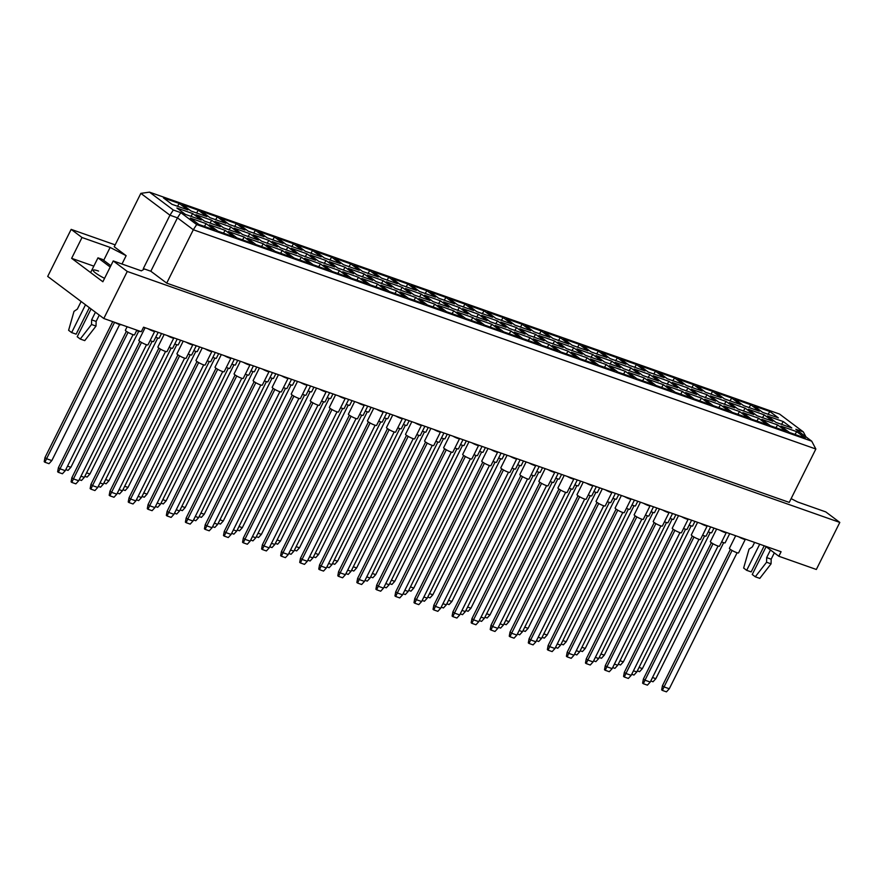 <?xml version="1.0" encoding="UTF-8"?>
<svg xmlns="http://www.w3.org/2000/svg" width="884" height="884" viewBox="0 0 884 884"><rect width="100%" height="100%" fill="white"/><g stroke="black" fill="none" stroke-linecap="round" stroke-linejoin="round"><path stroke-width="1.33" d="M115.163 244.868L71.162 229.376L47.703 276.427L103.804 318.505L141.307 331.721L143.562 327.191L781.091 551.738L778.837 556.257L816.341 569.473L839.8 522.422L825.778 511.902L797.655 501.99L791.125 498.62M93.826 266.139L71.637 258.327L82.013 237.509L71.162 229.376M103.804 318.505L127.263 271.454L839.8 522.422M71.637 258.327L102.864 281.753L113.24 260.935L127.263 271.454M113.24 260.935L141.363 270.847L144.125 269.178L143.33 268.581L169.949 215.199L140.843 193.364L114.224 246.758L126.136 255.686L110.135 247.421L82.013 237.509M765.478 546.235L778.837 556.257M143.33 268.581L150.833 271.233L166.7 283.134L789.246 502.399L815.855 449.017L193.32 229.752L177.452 217.84L169.949 215.199L173.308 210.016L180.811 212.657L196.679 224.558L811.722 441.182L795.843 429.27L803.346 431.911L779.533 414.055L149.495 192.148L173.308 210.016M166.7 283.134L193.32 229.752L196.679 224.558M121.981 264.018L126.136 255.686M150.833 271.233L177.452 217.84L180.811 212.657M103.693 260.338L110.135 247.421M98.588 271.079A14.321 2.166 26.5 0 0 93.185 270.25A14.321 2.166 26.5 0 0 104.555 278.338M789.434 432.486L780.915 426.088L796.738 431.668L805.258 438.055L789.434 432.486M163.452 197.917L179.275 203.486L187.795 209.884L171.971 204.303L163.452 197.917M176.888 208.005L192.712 213.574L201.232 219.961L185.408 214.392L176.888 208.005M190.336 218.083L206.16 223.652L214.679 230.05L198.856 224.47L190.336 218.083M182.502 204.624L198.325 210.204L206.845 216.591L191.021 211.022L182.502 204.624M195.939 214.713L211.773 220.282L220.293 226.68L204.458 221.099L195.939 214.713M209.386 224.79L225.21 230.37L233.73 236.757L217.906 231.188L209.386 224.79M201.552 211.331L217.376 216.912L225.895 223.298L210.072 217.729L201.552 211.331M214.989 221.42L230.823 226.989L239.343 233.387L223.508 227.807L214.989 221.42M228.437 231.498L244.26 237.078L252.78 243.465L236.956 237.895L228.437 231.498M220.602 218.05L236.426 223.619L244.945 230.017L229.122 224.437L220.602 218.05M234.039 228.127L249.874 233.708L258.393 240.094L242.57 234.525L234.039 228.127M247.487 238.216L263.31 243.785L271.83 250.183L256.006 244.603L247.487 238.216M239.652 224.757L255.476 230.326L263.996 236.724L248.172 231.144L239.652 224.757M253.1 234.835L268.924 240.415L277.443 246.802L261.62 241.233L253.1 234.835M266.537 244.923L282.361 250.492L290.88 256.89L275.057 251.31L266.537 244.923M258.703 231.464L274.526 237.045L283.046 243.431L267.222 237.862L258.703 231.464M272.15 241.553L287.974 247.122L296.494 253.52L280.67 247.94L272.15 241.553M285.587 251.631L301.411 257.211L309.93 263.598L294.107 258.029L285.587 251.631M277.753 238.172L293.576 243.752L302.107 250.139L286.272 244.57L277.753 238.172M291.201 248.26L307.024 253.83L315.544 260.228L299.72 254.647L291.201 248.26M304.637 258.338L320.461 263.918L328.981 270.305L313.157 264.736L304.637 258.338M296.803 244.89L312.638 250.459L321.157 256.846L305.323 251.277L296.803 244.89M310.251 254.968L326.074 260.548L334.594 266.935L318.77 261.366L310.251 254.968M323.688 265.056L339.511 270.626L348.031 277.012L332.207 271.443L323.688 265.056M315.853 251.597L331.688 257.167L340.207 263.565L324.373 257.984L315.853 251.597M329.301 261.675L345.125 267.255L353.644 273.642L337.821 268.073L329.301 261.675M342.738 271.764L358.572 277.333L367.092 283.731L351.257 278.151L342.738 271.764M334.914 258.305L350.738 263.885L359.258 270.272L343.434 264.692L334.914 258.305M348.351 268.393L364.175 273.963L372.694 280.35L356.871 274.78L348.351 268.393M361.788 278.471L377.623 284.051L386.142 290.438L370.308 284.869L361.788 278.471M353.965 265.012L369.788 270.592L378.308 276.979L362.484 271.41L353.965 265.012M367.401 275.101L383.225 280.67L391.745 287.068L375.921 281.488L367.401 275.101M380.838 285.178L396.673 290.759L405.192 297.146L389.358 291.576L380.838 285.178M373.015 271.731L388.838 277.3L397.358 283.687L381.534 278.117L373.015 271.731M386.452 281.808L402.275 287.377L410.795 293.775L394.971 288.195L386.452 281.808M399.899 291.897L415.723 297.466L424.243 303.853L408.419 298.284L399.899 291.897M392.065 278.438L407.889 284.007L416.408 290.405L400.585 284.825L392.065 278.438M405.502 288.516L421.325 294.096L429.845 300.483L414.021 294.913L405.502 288.516M418.95 298.604L434.773 304.173L443.293 310.571L427.469 304.991L418.95 298.604M411.115 285.145L426.939 290.714L435.458 297.112L419.635 291.532L411.115 285.145M424.552 295.234L440.376 300.803L448.906 307.19L433.072 301.621L424.552 295.234M438 305.312L453.823 310.881L462.343 317.279L446.519 311.698L438 305.312M430.165 291.853L445.989 297.433L454.509 303.82L438.685 298.251L430.165 291.853M443.602 301.941L459.437 307.51L467.956 313.908L452.122 308.328L443.602 301.941M457.05 312.019L472.874 317.599L481.393 323.986L465.57 318.417L457.05 312.019M449.216 298.56L465.039 304.14L473.559 310.527L457.735 304.958L449.216 298.56M462.652 308.649L478.487 314.218L487.007 320.616L471.172 315.036L462.652 308.649M476.1 318.737L491.924 324.306L500.443 330.693L484.62 325.124L476.1 318.737M468.266 305.278L484.089 310.848L492.609 317.245L476.785 311.665L468.266 305.278M481.714 315.356L497.537 320.936L506.057 327.323L490.233 321.754L481.714 315.356M495.151 325.445L510.974 331.014L519.494 337.412L503.67 331.832L495.151 325.445M487.316 311.986L503.14 317.555L511.659 323.953L495.836 318.373L487.316 311.986M500.764 322.063L516.587 327.644L525.107 334.03L509.283 328.461L500.764 322.063M514.201 332.152L530.024 337.721L538.544 344.119L522.72 338.539L514.201 332.152M506.366 318.693L522.19 324.273L530.709 330.66L514.886 325.091L506.366 318.693M519.814 328.782L535.638 334.351L544.157 340.749L528.334 335.169L519.814 328.782M533.251 338.859L549.074 344.44L557.594 350.826L541.77 345.257L533.251 338.859M525.416 325.4L541.251 330.981L549.771 337.368L533.936 331.798L525.416 325.4M538.864 335.489L554.688 341.058L563.207 347.456L547.384 341.876L538.864 335.489M552.301 345.567L568.125 351.147L576.644 357.534L560.821 351.965L552.301 345.567M544.467 332.119L560.301 337.688L568.821 344.075L552.986 338.506L544.467 332.119M557.914 342.196L573.738 347.777L582.258 354.164L566.434 348.594L557.914 342.196M571.351 352.285L587.175 357.854L595.706 364.241L579.871 358.672L571.351 352.285M563.517 338.826L579.351 344.395L587.871 350.793L572.047 345.213L563.517 338.826M576.965 348.904L592.788 354.484L601.308 360.871L585.484 355.302L576.965 348.904M590.401 358.992L606.236 364.562L614.756 370.96L598.921 365.379L590.401 358.992M582.578 345.534L598.402 351.114L606.921 357.501L591.098 351.92L582.578 345.534M596.015 355.622L611.839 361.191L620.358 367.578L604.534 362.009L596.015 355.622M609.452 365.7L625.286 371.28L633.806 377.667L617.971 372.098L609.452 365.7M601.628 352.241L617.452 357.821L625.971 364.208L610.148 358.639L601.628 352.241M615.065 362.329L630.889 367.899L639.408 374.297L623.585 368.716L615.065 362.329M628.502 372.407L644.337 377.987L652.856 384.374L637.033 378.805L628.502 372.407M620.678 358.959L636.502 364.528L645.022 370.915L629.198 365.346L620.678 358.959M634.115 369.037L649.939 374.617L658.458 381.004L642.635 375.424L634.115 369.037M647.563 379.126L663.387 384.695L671.906 391.082L656.083 385.512L647.563 379.126M639.729 365.667L655.552 371.236L664.072 377.634L648.248 372.053L639.729 365.667M653.166 375.744L668.989 381.324L677.509 387.711L661.685 382.142L653.166 375.744M666.613 385.833L682.437 391.402L690.956 397.8L675.133 392.22L666.613 385.833M658.779 372.374L674.602 377.943L683.122 384.341L667.298 378.761L658.779 372.374M672.216 382.463L688.05 388.032L696.57 394.419L680.735 388.849L672.216 382.463M685.664 392.54L701.487 398.109L710.007 404.507L694.183 398.927L685.664 392.54M677.829 379.081L693.653 384.662L702.172 391.048L686.349 385.479L677.829 379.081M691.266 389.17L707.101 394.739L715.62 401.137L699.785 395.557L691.266 389.17M704.714 399.248L720.537 404.828L729.057 411.215L713.233 405.646L704.714 399.248M696.879 385.789L712.703 391.369L721.222 397.756L705.399 392.187L696.879 385.789M710.316 395.877L726.151 401.447L734.67 407.844L718.847 402.264L710.316 395.877M723.764 405.966L739.588 411.535L748.107 417.922L732.284 412.353L723.764 405.966M715.929 392.507L731.753 398.076L740.273 404.474L724.449 398.894L715.929 392.507M729.377 402.585L745.201 408.165L753.721 414.552L737.897 408.983L729.377 402.585M742.814 412.673L758.638 418.243L767.157 424.64L751.334 419.06L742.814 412.673M734.98 399.214L750.803 404.784L759.323 411.182L743.499 405.601L734.98 399.214M748.428 409.292L764.251 414.872L772.771 421.259L756.947 415.69L748.428 409.292M761.864 419.381L777.688 424.95L786.207 431.348L770.384 425.768L761.864 419.381M754.03 405.922L769.854 411.502L778.384 417.889L762.549 412.32L754.03 405.922M767.478 416.01L783.301 421.58L791.821 427.978L775.997 422.397L767.478 416.01M796.738 431.668L794.959 434.42M783.301 421.58L781.511 424.342M769.854 411.502L768.074 414.253M777.688 424.95L775.898 427.712M764.251 414.872L762.461 417.635M750.803 404.784L749.024 407.546M758.638 418.243L756.848 421.005M745.201 408.165L743.411 410.927M731.753 398.076L729.974 400.839M739.588 411.535L737.797 414.298M726.151 401.447L724.361 404.209M712.703 391.369L710.913 394.131M720.537 404.828L718.747 407.59M707.101 394.739L705.31 397.502M693.653 384.662L691.863 387.424M701.487 398.109L699.697 400.872M688.05 388.032L686.26 390.794M674.602 377.943L672.812 380.706M682.437 391.402L680.647 394.165M668.989 381.324L667.21 384.087M655.552 371.236L653.762 373.998M663.387 384.695L661.597 387.457M649.939 374.617L648.16 377.369M636.502 364.528L634.712 367.291M644.337 377.987L642.546 380.75M630.889 367.899L629.099 370.661M617.452 357.821L615.662 360.584M625.286 371.28L623.496 374.031M611.839 361.191L610.048 363.954M598.402 351.114L596.612 353.865M606.236 364.562L604.446 367.324M592.788 354.484L590.998 357.247M579.351 344.395L577.561 347.158M587.175 357.854L585.396 360.617M573.738 347.777L571.948 350.528M560.301 337.688L558.511 340.451M568.125 351.147L566.346 353.909M554.688 341.058L552.898 343.821M541.251 330.981L539.461 333.743M549.074 344.44L547.284 347.191M535.638 334.351L533.848 337.113M522.19 324.273L520.411 327.025M530.024 337.721L528.234 340.484M516.587 327.644L514.797 330.406M503.14 317.555L501.361 320.317M510.974 331.014L509.184 333.776M497.537 320.936L495.747 323.699M484.089 310.848L482.299 313.61M491.924 324.306L490.134 327.069M478.487 314.218L476.697 316.98M465.039 304.14L463.249 306.903M472.874 317.599L471.084 320.362M459.437 307.51L457.647 310.273M445.989 297.433L444.199 300.195M453.823 310.881L452.033 313.643M440.376 300.803L438.597 303.566M426.939 290.714L425.149 293.477M434.773 304.173L432.983 306.936M421.325 294.096L419.546 296.858M407.889 284.007L406.099 286.77M415.723 297.466L413.933 300.228M402.275 287.377L400.496 290.14M388.838 277.3L387.048 280.062M396.673 290.759L394.883 293.521M383.225 280.67L381.435 283.433M369.788 270.592L367.998 273.355M377.623 284.051L375.833 286.803M364.175 273.963L362.385 276.725M350.738 263.885L348.948 266.637M358.572 277.333L356.782 280.095M345.125 267.255L343.335 270.018M331.688 257.167L329.898 259.929M339.511 270.626L337.732 273.388M326.074 260.548L324.284 263.299M312.638 250.459L310.848 253.222M320.461 263.918L318.682 266.681M307.024 253.83L305.234 256.592M293.576 243.752L291.797 246.514M301.411 257.211L299.621 259.962M287.974 247.122L286.184 249.885M274.526 237.045L272.747 239.796M282.361 250.492L280.571 253.255M268.924 240.415L267.134 243.177M255.476 230.326L253.697 233.089M263.31 243.785L261.52 246.548M249.874 233.708L248.084 236.459M236.426 223.619L234.636 226.381M244.26 237.078L242.47 239.84M230.823 226.989L229.033 229.752M217.376 216.912L215.585 219.674M225.21 230.37L223.42 233.133M211.773 220.282L209.983 223.044M198.325 210.204L196.535 212.967M206.16 223.652L204.37 226.415M192.712 213.574L190.933 216.337M179.275 203.486L177.485 206.248M815.855 449.017L811.722 441.182M803.346 431.911L805.954 436.862M149.495 192.148L140.843 193.364M713.985 528.102L711.686 532.721A5.116 0.773 -153.5 0 1 708.206 531.814M639.066 667.42L642.403 668.591L639.574 671.685L637.331 670.89M642.403 668.591L710.217 532.577M729.698 533.638L725.123 542.809A5.116 0.773 -153.5 0 1 721.653 541.892M652.502 677.498L655.84 678.68L653.011 681.774L650.768 680.978M655.84 678.68L723.653 542.666M745.311 539.13A5.116 0.773 -153.5 0 1 745.334 539.317L738.571 552.887A5.116 0.773 -153.5 0 1 735.212 552.025A5.116 0.773 -153.5 0 1 730.239 549.284A5.116 0.773 -153.5 0 1 729.411 548.323L735.687 535.748M745.334 539.317A5.116 0.773 -153.5 0 1 738.681 536.798M732.074 550.456L664.039 686.912L669.287 688.758L737.101 552.743M730.405 549.417L662.447 685.719L664.039 686.912L662.403 690.426L661.663 689.874L662.447 685.719M669.287 688.758L666.459 691.852L662.403 690.426M694.934 521.394L692.636 526.013A5.116 0.773 -153.5 0 1 689.155 525.107M620.015 660.713L623.353 661.884L620.524 664.978L618.281 664.182M623.353 661.884L691.166 525.87M710.648 526.93L706.073 536.102A5.116 0.773 -153.5 0 1 702.603 535.185M633.452 670.79L636.789 671.973L633.961 675.056L631.717 674.271M636.789 671.973L704.603 535.958M726.261 532.422A5.116 0.773 -153.5 0 1 726.283 532.61L719.51 546.179A5.116 0.773 -153.5 0 1 716.162 545.317A5.116 0.773 -153.5 0 1 711.189 542.577A5.116 0.773 -153.5 0 1 710.36 541.616L716.637 529.03M726.283 532.61A5.116 0.773 -153.5 0 1 719.631 530.091M713.012 543.748L644.989 680.205L650.237 682.05L718.051 546.036M711.355 542.699L643.397 679.011L644.989 680.205L643.353 683.719L642.613 683.155L643.397 679.011M650.237 682.05L647.408 685.144L643.353 683.719M675.884 514.687L673.586 519.306A5.116 0.773 -153.5 0 1 670.105 518.389M600.954 653.994L604.302 655.177L601.474 658.271L599.23 657.475M604.302 655.177L672.116 519.162M637.784 501.261L635.474 505.88A5.116 0.773 -153.5 0 1 632.005 504.974M562.854 640.58L566.202 641.751L563.373 644.845L561.119 644.049M566.202 641.751L634.016 505.736M599.684 487.846L597.374 492.465A5.116 0.773 -153.5 0 1 593.904 491.548M524.753 627.154L528.102 628.336L525.273 631.43L523.019 630.635M528.102 628.336L595.904 492.322M561.583 474.421L559.274 479.04A5.116 0.773 -153.5 0 1 555.804 478.133M486.653 613.739L489.99 614.91L487.161 618.004L484.918 617.22M489.99 614.91L557.804 478.907M691.597 520.212L687.023 529.383A5.116 0.773 -153.5 0 1 683.553 528.477M614.402 664.083L617.739 665.254L614.91 668.348L612.667 667.553M617.739 665.254L685.553 529.24M653.497 506.797L648.922 515.969A5.116 0.773 -153.5 0 1 645.453 515.052M576.302 650.657L579.639 651.839L576.81 654.934L574.567 654.138M579.639 651.839L647.453 515.825M615.397 493.371L610.822 502.543A5.116 0.773 -153.5 0 1 607.341 501.637M538.201 637.242L541.538 638.414L538.71 641.508L536.466 640.723M541.538 638.414L609.352 502.41M577.285 479.957L572.71 489.128A5.116 0.773 -153.5 0 1 569.241 488.211M500.09 623.817L503.438 624.999L500.609 628.093L498.366 627.297M503.438 624.999L571.252 488.985M707.211 525.715A5.116 0.773 -153.5 0 1 707.233 525.903L700.459 539.472A5.116 0.773 -153.5 0 1 697.111 538.61A5.116 0.773 -153.5 0 1 692.139 535.87A5.116 0.773 -153.5 0 1 691.31 534.908L697.586 522.322M707.233 525.903A5.116 0.773 -153.5 0 1 700.581 523.383M693.962 537.041L625.938 673.497L631.187 675.343L699.001 539.328M692.305 535.991L624.347 672.304L625.938 673.497L624.303 677L623.563 676.448L624.347 672.304M631.187 675.343L628.358 678.437L624.303 677M669.111 512.289A5.116 0.773 -153.5 0 1 669.133 512.477L662.359 526.046A5.116 0.773 -153.5 0 1 659.011 525.195A5.116 0.773 -153.5 0 1 654.038 522.444A5.116 0.773 -153.5 0 1 653.21 521.483L659.486 508.908M669.133 512.477A5.116 0.773 -153.5 0 1 662.481 509.957M655.862 523.615L587.827 660.072L593.087 661.917L660.9 525.914M654.204 522.577L586.247 658.878L587.827 660.072L586.202 663.586L585.462 663.033L586.247 658.878M593.087 661.917L590.258 665.011L586.202 663.586M630.999 498.874A5.116 0.773 -153.5 0 1 631.021 499.062L624.259 512.632A5.116 0.773 -153.5 0 1 620.911 511.77A5.116 0.773 -153.5 0 1 615.938 509.029A5.116 0.773 -153.5 0 1 615.109 508.068L621.375 495.482M631.021 499.062A5.116 0.773 -153.5 0 1 624.38 496.543M617.761 510.201L549.726 646.657L554.975 648.502L622.789 512.488M616.104 509.151L548.146 645.464L549.726 646.657L548.102 650.171L547.362 649.607L548.146 645.464M554.975 648.502L552.146 651.596L548.102 650.171M592.899 485.449A5.116 0.773 -153.5 0 1 592.921 485.636L586.158 499.206A5.116 0.773 -153.5 0 1 582.799 498.355A5.116 0.773 -153.5 0 1 577.827 495.604A5.116 0.773 -153.5 0 1 577.009 494.642L583.274 482.067M592.921 485.636A5.116 0.773 -153.5 0 1 586.28 483.117M579.661 496.775L511.626 633.231L516.875 635.088L584.689 499.073M578.003 495.736L510.035 632.038L511.626 633.231L510.002 636.745L509.261 636.193L510.035 632.038M516.875 635.088L514.046 638.171L510.002 636.745M656.834 507.969L654.525 512.598A5.116 0.773 -153.5 0 1 651.055 511.681M581.904 647.287L585.252 648.469L582.423 651.552L580.18 650.768M585.252 648.469L653.066 512.455M618.734 494.554L616.424 499.173A5.116 0.773 -153.5 0 1 612.955 498.267M543.804 633.872L547.152 635.043L544.323 638.138L542.069 637.342M547.152 635.043L614.966 499.029M580.633 481.128L578.324 485.758A5.116 0.773 -153.5 0 1 574.854 484.841M505.703 620.446L509.04 621.629L506.223 624.712L503.968 623.927M509.04 621.629L576.854 485.614M542.533 467.713L540.223 472.332A5.116 0.773 -153.5 0 1 536.754 471.426M467.603 607.032L470.94 608.203L468.111 611.297L465.868 610.501M470.94 608.203L538.754 472.189M672.547 513.505L667.972 522.676A5.116 0.773 -153.5 0 1 664.503 521.77M595.352 657.376L598.689 658.547L595.86 661.641L593.617 660.845M598.689 658.547L666.503 522.532M634.447 500.09L629.872 509.261A5.116 0.773 -153.5 0 1 626.391 508.344M557.251 643.95L560.589 645.132L557.76 648.215L555.517 647.431M560.589 645.132L628.402 509.118M596.335 486.664L591.772 495.836A5.116 0.773 -153.5 0 1 588.291 494.929M519.14 630.535L522.488 631.706L519.659 634.8L517.416 634.005M522.488 631.706L590.302 495.692M558.235 473.249L553.66 482.421A5.116 0.773 -153.5 0 1 550.191 481.504M481.04 617.109L484.388 618.292L481.559 621.375L479.305 620.59M484.388 618.292L552.202 482.277M688.161 519.007A5.116 0.773 -153.5 0 1 688.183 519.184L681.409 532.765A5.116 0.773 -153.5 0 1 678.061 531.903A5.116 0.773 -153.5 0 1 673.089 529.162A5.116 0.773 -153.5 0 1 672.26 528.201L678.536 515.615M688.183 519.184A5.116 0.773 -153.5 0 1 681.531 516.665M674.912 530.334L606.877 666.779L612.137 668.635L679.951 532.621M673.254 529.284L605.297 665.597L606.877 666.779L605.253 670.293L604.512 669.74L605.297 665.597M612.137 668.635L609.308 671.718L605.253 670.293M650.049 505.582A5.116 0.773 -153.5 0 1 650.083 505.77L643.309 519.339A5.116 0.773 -153.5 0 1 639.961 518.477A5.116 0.773 -153.5 0 1 634.988 515.737A5.116 0.773 -153.5 0 1 634.159 514.775L640.436 502.189M650.083 505.77A5.116 0.773 -153.5 0 1 643.43 503.25M636.811 516.908L568.777 653.364L574.025 655.21L641.839 519.195M635.154 515.858L567.196 652.171L568.777 653.364L567.152 656.878L566.412 656.315L567.196 652.171M574.025 655.21L571.208 658.304L567.152 656.878M611.949 492.167A5.116 0.773 -153.5 0 1 611.971 492.344L605.209 505.924A5.116 0.773 -153.5 0 1 601.849 505.062A5.116 0.773 -153.5 0 1 596.877 502.322A5.116 0.773 -153.5 0 1 596.059 501.361L602.324 488.775M611.971 492.344A5.116 0.773 -153.5 0 1 605.33 489.835M598.711 503.493L530.676 639.939L535.925 641.795L603.739 505.781M597.054 502.443L529.085 638.756L530.676 639.939L529.052 643.453L528.312 642.9L529.085 638.756M535.925 641.795L533.096 644.878L529.052 643.453M573.849 478.741A5.116 0.773 -153.5 0 1 573.871 478.929L567.108 492.498A5.116 0.773 -153.5 0 1 563.749 491.637A5.116 0.773 -153.5 0 1 558.776 488.896A5.116 0.773 -153.5 0 1 557.948 487.935L564.224 475.36M573.871 478.929A5.116 0.773 -153.5 0 1 567.23 476.41M560.611 490.067L492.576 626.524L497.825 628.369L565.638 492.355M558.953 489.018L490.985 625.331L492.576 626.524L490.952 630.038L490.211 629.485L490.985 625.331M497.825 628.369L494.996 631.463L490.952 630.038M759.71 544.201L746.682 570.335L743.643 568.047L749.046 549.108L752.383 546.876L754.604 542.411M746.682 570.335L751.19 571.915L764.207 545.793M770.461 549.981L766.671 557.594L766.572 562.246L755.29 576.788L752.24 574.501L766.096 546.71M755.29 576.788L759.787 578.368L771.069 563.837L766.572 562.246M766.671 557.594L771.168 559.185L771.069 563.837M774.318 552.865L771.168 559.185M90.621 272.57L97.969 257.841L102.467 259.421L110.854 265.708M97.969 257.841L110.202 267.012M85.505 304.781L71.648 332.583L68.609 330.296L74.013 311.356L77.339 309.124L81.14 301.51M71.648 332.583L76.146 334.163L89.35 307.676M95.428 312.229L91.627 319.842L91.527 324.494L80.245 339.036L77.206 336.749L91.063 308.958M80.245 339.036L84.742 340.616L96.025 326.074L91.527 324.494M91.627 319.842L96.135 321.433L96.025 326.074M99.273 315.113L96.135 321.433M523.472 461.006L521.173 465.625A5.116 0.773 -153.5 0 1 517.704 464.708M448.553 600.324L451.89 601.496L449.061 604.59L446.818 603.794M451.89 601.496L519.704 465.481M485.371 447.58L483.073 452.21A5.116 0.773 -153.5 0 1 479.592 451.293M410.452 586.899L413.789 588.081L410.961 591.164L408.717 590.379M413.789 588.081L481.603 452.067M447.271 434.166L444.972 438.784A5.116 0.773 -153.5 0 1 441.492 437.878M372.352 573.484L375.689 574.655L372.86 577.749L370.617 576.954M375.689 574.655L443.503 438.641M539.185 466.531L534.61 475.714A5.116 0.773 -153.5 0 1 531.14 474.796M461.989 610.402L465.338 611.584L462.509 614.667L460.255 613.883M465.338 611.584L533.151 475.57M501.084 453.116L496.51 462.288A5.116 0.773 -153.5 0 1 493.04 461.382M423.889 596.987L427.226 598.159L424.408 601.253L422.154 600.457M427.226 598.159L495.04 462.144M462.984 439.691L458.409 448.873A5.116 0.773 -153.5 0 1 454.94 447.956M385.789 583.562L389.126 584.744L386.297 587.827L384.054 587.042M389.126 584.744L456.94 448.729M554.798 472.034A5.116 0.773 -153.5 0 1 554.821 472.222L548.058 485.791A5.116 0.773 -153.5 0 1 544.699 484.929A5.116 0.773 -153.5 0 1 539.726 482.189A5.116 0.773 -153.5 0 1 538.897 481.228L545.174 468.642M554.821 472.222A5.116 0.773 -153.5 0 1 548.168 469.702M541.561 483.36L473.526 619.817L478.774 621.662L546.588 485.647M539.903 482.31L471.934 618.623L473.526 619.817L471.901 623.331L471.161 622.767L471.934 618.623M478.774 621.662L475.946 624.756L471.901 623.331M516.698 458.619A5.116 0.773 -153.5 0 1 516.72 458.796L509.957 472.376A5.116 0.773 -153.5 0 1 506.598 471.515A5.116 0.773 -153.5 0 1 501.626 468.774A5.116 0.773 -153.5 0 1 500.797 467.813L507.073 455.227M516.72 458.796A5.116 0.773 -153.5 0 1 510.068 456.277M503.46 469.945L435.425 606.391L440.674 608.247L508.488 472.233M501.792 468.896L433.834 605.197L435.425 606.391L433.79 609.905L433.049 609.352L433.834 605.197M440.674 608.247L437.845 611.33L433.79 609.905M478.598 445.193A5.116 0.773 -153.5 0 1 478.62 445.381L471.846 458.951A5.116 0.773 -153.5 0 1 468.498 458.089A5.116 0.773 -153.5 0 1 463.525 455.348A5.116 0.773 -153.5 0 1 462.697 454.387L468.973 441.801M478.62 445.381A5.116 0.773 -153.5 0 1 471.968 442.862M465.349 456.52L397.325 592.976L402.574 594.821L470.387 458.807M463.691 455.47L395.734 591.783L397.325 592.976L395.689 596.49L394.949 595.926L395.734 591.783M402.574 594.821L399.745 597.916L395.689 596.49M504.421 454.288L502.123 458.918A5.116 0.773 -153.5 0 1 498.653 458M429.502 593.606L432.84 594.788L430.011 597.871L427.768 597.087M432.84 594.788L500.653 458.774M466.321 440.873L464.023 445.492A5.116 0.773 -153.5 0 1 460.542 444.586M391.402 580.191L394.739 581.363L391.91 584.457L389.667 583.661M394.739 581.363L462.553 445.348M428.221 427.458L425.922 432.077A5.116 0.773 -153.5 0 1 422.442 431.16M353.291 566.766L356.639 567.948L353.81 571.042L351.567 570.246M356.639 567.948L424.453 431.933M520.135 459.824L515.56 468.995A5.116 0.773 -153.5 0 1 512.09 468.089M442.939 603.695L446.287 604.866L443.459 607.96L441.204 607.164M446.287 604.866L514.101 468.851M482.034 446.409L477.459 455.58A5.116 0.773 -153.5 0 1 473.99 454.663M404.839 590.269L408.176 591.451L405.347 594.545L403.104 593.75M408.176 591.451L475.99 455.437M443.934 432.983L439.359 442.155A5.116 0.773 -153.5 0 1 435.889 441.249M366.738 576.854L370.076 578.025L367.247 581.12L365.004 580.324M370.076 578.025L437.889 442.011M535.748 465.327A5.116 0.773 -153.5 0 1 535.77 465.503L529.008 479.084A5.116 0.773 -153.5 0 1 525.649 478.222A5.116 0.773 -153.5 0 1 520.676 475.481A5.116 0.773 -153.5 0 1 519.847 474.52L526.124 461.934M535.77 465.503A5.116 0.773 -153.5 0 1 529.118 462.995M522.51 476.653L454.475 613.098L459.724 614.955L527.538 478.94M520.842 475.603L452.884 611.916L454.475 613.098L452.84 616.612L452.1 616.06L452.884 611.916M459.724 614.955L456.895 618.038L452.84 616.612M497.648 451.901A5.116 0.773 -153.5 0 1 497.67 452.089L490.907 465.658A5.116 0.773 -153.5 0 1 487.548 464.796A5.116 0.773 -153.5 0 1 482.576 462.056A5.116 0.773 -153.5 0 1 481.747 461.094L488.023 448.519M497.67 452.089A5.116 0.773 -153.5 0 1 491.018 449.569M484.399 463.227L416.375 599.684L421.624 601.529L489.438 465.514M482.741 462.188L414.784 598.49L416.375 599.684L414.74 603.197L413.999 602.645L414.784 598.49M421.624 601.529L418.795 604.623L414.74 603.197M459.547 438.486A5.116 0.773 -153.5 0 1 459.569 438.674L452.796 452.243A5.116 0.773 -153.5 0 1 449.448 451.381A5.116 0.773 -153.5 0 1 444.475 448.641A5.116 0.773 -153.5 0 1 443.646 447.68L449.923 435.094M459.569 438.674A5.116 0.773 -153.5 0 1 452.917 436.155M446.298 449.812L378.264 586.269L383.523 588.114L451.337 452.1M444.641 448.763L376.683 585.075L378.264 586.269L376.639 589.772L375.899 589.219L376.683 585.075M383.523 588.114L380.695 591.208L376.639 589.772M390.12 414.032L387.811 418.651A5.116 0.773 -153.5 0 1 384.341 417.745M315.19 553.351L318.538 554.522L315.71 557.616L313.455 556.821M318.538 554.522L386.352 418.508M352.02 400.618L349.71 405.237A5.116 0.773 -153.5 0 1 346.241 404.319M277.09 539.925L280.427 541.107L277.609 544.201L275.355 543.406M280.427 541.107L348.241 405.093M313.919 387.192L311.61 391.811A5.116 0.773 -153.5 0 1 308.14 390.905M238.989 526.51L242.327 527.682L239.498 530.776L237.255 529.991M242.327 527.682L310.14 391.678M275.808 373.777L273.51 378.396A5.116 0.773 -153.5 0 1 270.04 377.479M200.889 513.096L204.226 514.267L201.397 517.361L199.154 516.565M204.226 514.267L272.04 378.253M237.708 360.352L235.409 364.981A5.116 0.773 -153.5 0 1 231.928 364.064M162.789 499.67L166.126 500.852L163.297 503.935L161.054 503.151M166.126 500.852L233.94 364.838M199.607 346.937L197.309 351.556A5.116 0.773 -153.5 0 1 193.828 350.65M124.677 486.255L128.025 487.427L125.197 490.521L122.953 489.725M128.025 487.427L195.839 351.412M161.507 333.511L159.197 338.141A5.116 0.773 -153.5 0 1 155.728 337.224M86.577 472.829L89.925 474.012L87.096 477.095L84.842 476.31M89.925 474.012L157.739 337.997M121.152 324.616L121.097 324.715A5.116 0.773 -153.5 0 1 114.732 322.362M114.588 322.306L46.565 458.741L51.825 460.586L119.627 324.572M112.732 321.654L44.985 457.547L46.565 458.741L44.94 462.255L44.2 461.691L44.985 457.547M51.825 460.586L48.996 463.68L44.94 462.255M405.833 419.568L401.259 428.74A5.116 0.773 -153.5 0 1 397.778 427.823M328.638 563.428L331.975 564.611L329.146 567.705L326.903 566.909M331.975 564.611L399.789 428.596M367.722 406.143L363.158 415.314A5.116 0.773 -153.5 0 1 359.678 414.408M290.538 550.014L293.875 551.185L291.046 554.279L288.803 553.495M293.875 551.185L361.689 415.182M329.622 392.728L325.047 401.9A5.116 0.773 -153.5 0 1 321.577 400.982M252.426 536.588L255.774 537.77L252.946 540.864L250.702 540.069M255.774 537.77L323.588 401.756M291.521 379.302L286.946 388.474A5.116 0.773 -153.5 0 1 283.477 387.568M214.326 523.173L217.674 524.356L214.845 527.439L212.591 526.654M217.674 524.356L285.488 388.341M253.421 365.888L248.846 375.059A5.116 0.773 -153.5 0 1 245.376 374.153M176.225 509.759L179.562 510.93L176.734 514.024L174.491 513.228M179.562 510.93L247.376 374.915M215.32 352.462L210.746 361.644A5.116 0.773 -153.5 0 1 207.276 360.727M138.125 496.333L141.462 497.515L138.633 500.598L136.39 499.814M141.462 497.515L209.276 361.501M177.22 339.047L172.645 348.219A5.116 0.773 -153.5 0 1 169.175 347.313M100.025 482.918L103.362 484.089L100.533 487.183L98.29 486.388M103.362 484.089L171.176 348.075M136.854 330.152L134.545 334.804A5.116 0.773 -153.5 0 1 131.186 333.942A5.116 0.773 -153.5 0 1 126.213 331.202A5.116 0.773 -153.5 0 1 125.384 330.24L127.141 326.726M128.047 332.373L60.013 468.818L65.261 470.675L133.075 334.66M126.379 331.323L58.421 467.636L60.013 468.818L58.377 472.332L57.637 471.78L58.421 467.636M65.261 470.675L62.432 473.758L58.377 472.332M421.436 425.06A5.116 0.773 -153.5 0 1 421.469 425.248L414.695 438.818A5.116 0.773 -153.5 0 1 411.347 437.967A5.116 0.773 -153.5 0 1 406.375 435.215A5.116 0.773 -153.5 0 1 405.546 434.254L411.822 421.679M421.469 425.248A5.116 0.773 -153.5 0 1 414.817 422.729M408.198 436.387L340.163 572.843L345.412 574.688L413.226 438.685M406.541 435.348L338.583 571.65L340.163 572.843L338.539 576.357L337.798 575.804L338.583 571.65M345.412 574.688L342.594 577.782L338.539 576.357M383.336 411.646A5.116 0.773 -153.5 0 1 383.358 411.833L376.595 425.403A5.116 0.773 -153.5 0 1 373.236 424.541A5.116 0.773 -153.5 0 1 368.263 421.801A5.116 0.773 -153.5 0 1 367.446 420.839L373.711 408.253M383.358 411.833A5.116 0.773 -153.5 0 1 376.717 409.314M370.098 422.972L302.063 559.428L307.312 561.274L375.125 425.259M368.44 421.922L300.483 558.235L302.063 559.428L300.438 562.942L299.698 562.379L300.483 558.235M307.312 561.274L304.483 564.368L300.438 562.942M345.235 398.22A5.116 0.773 -153.5 0 1 345.257 398.408L338.495 411.977A5.116 0.773 -153.5 0 1 335.135 411.126A5.116 0.773 -153.5 0 1 330.163 408.375A5.116 0.773 -153.5 0 1 329.345 407.413L335.611 394.839M345.257 398.408A5.116 0.773 -153.5 0 1 338.616 395.888M331.997 409.546L263.962 546.003L269.211 547.848L337.025 411.845M330.34 408.507L262.371 544.809L263.962 546.003L262.338 549.516L261.598 548.964L262.371 544.809M269.211 547.848L266.382 550.942L262.338 549.516M307.135 384.805A5.116 0.773 -153.5 0 1 307.157 384.993L300.394 398.562A5.116 0.773 -153.5 0 1 297.035 397.701A5.116 0.773 -153.5 0 1 292.063 394.96A5.116 0.773 -153.5 0 1 291.234 393.999L297.51 381.413M307.157 384.993A5.116 0.773 -153.5 0 1 300.505 382.474M293.897 396.131L225.862 532.588L231.111 534.433L298.925 398.419M292.239 395.082L224.271 531.394L225.862 532.588L224.238 536.102L223.486 535.538L224.271 531.394M231.111 534.433L228.282 537.527L224.238 536.102M269.034 371.391A5.116 0.773 -153.5 0 1 269.056 371.567L262.294 385.148A5.116 0.773 -153.5 0 1 258.935 384.286A5.116 0.773 -153.5 0 1 253.962 381.545A5.116 0.773 -153.5 0 1 253.133 380.584L259.41 367.998M269.056 371.567A5.116 0.773 -153.5 0 1 262.404 369.048M255.796 382.717L187.762 519.162L193.01 521.019L260.824 385.004M254.128 381.667L186.17 517.969L187.762 519.162L186.126 522.676L185.386 522.124L186.17 517.969M193.01 521.019L190.182 524.101L186.126 522.676M230.934 357.965A5.116 0.773 -153.5 0 1 230.956 358.153L224.182 371.722A5.116 0.773 -153.5 0 1 220.834 370.86A5.116 0.773 -153.5 0 1 215.862 368.12A5.116 0.773 -153.5 0 1 215.033 367.158L221.309 354.572M230.956 358.153A5.116 0.773 -153.5 0 1 224.304 355.633M217.685 369.291L149.661 505.747L154.91 507.593L222.724 371.578M216.028 368.241L148.07 504.554L149.661 505.747L148.026 509.261L147.285 508.698L148.07 504.554M154.91 507.593L152.081 510.687L148.026 509.261M192.822 344.55A5.116 0.773 -153.5 0 1 192.856 344.727L186.082 358.307A5.116 0.773 -153.5 0 1 182.734 357.445A5.116 0.773 -153.5 0 1 177.761 354.705A5.116 0.773 -153.5 0 1 176.933 353.744L183.209 341.158M192.856 344.727A5.116 0.773 -153.5 0 1 186.204 342.207M179.585 355.876L111.55 492.322L116.81 494.178L184.623 358.164M177.927 354.827L109.97 491.139L111.55 492.322L109.925 495.836L109.185 495.283L109.97 491.139M116.81 494.178L113.981 497.261L109.925 495.836M154.722 331.124A5.116 0.773 -153.5 0 1 154.744 331.312L147.982 344.882A5.116 0.773 -153.5 0 1 144.633 344.02A5.116 0.773 -153.5 0 1 139.661 341.279A5.116 0.773 -153.5 0 1 138.832 340.318L145.098 327.732M154.744 331.312A5.116 0.773 -153.5 0 1 148.103 328.793M141.484 342.451L73.449 478.907L78.698 480.752L146.512 344.738M139.827 341.401L71.869 477.714L73.449 478.907L71.825 482.421L71.085 481.857L71.869 477.714M78.698 480.752L75.869 483.846L71.825 482.421M409.17 420.74L406.861 425.37A5.116 0.773 -153.5 0 1 403.391 424.453M334.24 560.058L337.589 561.241L334.76 564.323L332.517 563.539M337.589 561.241L405.402 425.226M371.07 407.325L368.761 411.944A5.116 0.773 -153.5 0 1 365.291 411.038M296.14 546.644L299.488 547.815L296.659 550.909L294.405 550.113M299.488 547.815L367.302 411.8M332.97 393.899L330.66 398.529A5.116 0.773 -153.5 0 1 327.191 397.612M258.04 533.218L261.377 534.4L258.548 537.483L256.305 536.698M261.377 534.4L329.191 398.386M294.869 380.485L292.56 385.104A5.116 0.773 -153.5 0 1 289.09 384.197M219.939 519.803L223.276 520.974L220.447 524.068L218.204 523.273M223.276 520.974L291.09 384.96M256.758 367.059L254.459 371.689A5.116 0.773 -153.5 0 1 250.979 370.772M181.839 506.377L185.176 507.56L182.347 510.643L180.104 509.858M185.176 507.56L252.99 371.545M218.657 353.644L216.359 358.263A5.116 0.773 -153.5 0 1 212.878 357.357M143.738 492.963L147.076 494.134L144.247 497.228L142.004 496.432M147.076 494.134L214.889 358.119M180.557 340.229L178.248 344.848A5.116 0.773 -153.5 0 1 174.778 343.931M105.627 479.537L108.975 480.719L106.146 483.813L103.903 483.018M108.975 480.719L176.789 344.705M140.202 331.323L140.147 331.423A5.116 0.773 -153.5 0 1 136.677 330.517M67.527 466.122L70.875 467.293L68.046 470.387L65.792 469.592M70.875 467.293L138.689 331.279M440.497 431.779A5.116 0.773 -153.5 0 1 440.519 431.956L433.746 445.536A5.116 0.773 -153.5 0 1 430.397 444.674A5.116 0.773 -153.5 0 1 425.425 441.934A5.116 0.773 -153.5 0 1 424.596 440.972L430.873 428.386M440.519 431.956A5.116 0.773 -153.5 0 1 433.867 429.436M427.248 443.105L359.213 579.55L364.473 581.407L432.287 445.392M425.591 442.055L357.633 578.368L359.213 579.55L357.589 583.064L356.849 582.512L357.633 578.368M364.473 581.407L361.644 584.49L357.589 583.064M402.386 418.353A5.116 0.773 -153.5 0 1 402.419 418.541L395.645 432.11A5.116 0.773 -153.5 0 1 392.297 431.248A5.116 0.773 -153.5 0 1 387.325 428.508A5.116 0.773 -153.5 0 1 386.496 427.547L392.761 414.961M402.419 418.541A5.116 0.773 -153.5 0 1 395.767 416.021M389.148 429.679L321.113 566.136L326.362 567.981L394.176 431.967M387.49 428.629L319.533 564.942L321.113 566.136L319.489 569.65L318.748 569.086L319.533 564.942M326.362 567.981L323.533 571.075L319.489 569.65M364.285 404.938A5.116 0.773 -153.5 0 1 364.307 405.115L357.545 418.696A5.116 0.773 -153.5 0 1 354.186 417.834A5.116 0.773 -153.5 0 1 349.213 415.093A5.116 0.773 -153.5 0 1 348.395 414.132L354.661 401.546M364.307 405.115A5.116 0.773 -153.5 0 1 357.666 402.607M351.047 416.265L283.013 552.71L288.261 554.566L356.075 418.552M349.39 415.215L281.421 551.528L283.013 552.71L281.388 556.224L280.648 555.671L281.421 551.528M288.261 554.566L285.433 557.649L281.388 556.224M326.185 391.513A5.116 0.773 -153.5 0 1 326.207 391.7L319.444 405.27A5.116 0.773 -153.5 0 1 316.085 404.408A5.116 0.773 -153.5 0 1 311.113 401.668A5.116 0.773 -153.5 0 1 310.284 400.706L316.56 388.131M326.207 391.7A5.116 0.773 -153.5 0 1 319.566 389.181M312.947 402.839L244.912 539.295L250.161 541.141L317.975 405.126M311.29 401.789L243.321 538.102L244.912 539.295L243.288 542.809L242.547 542.257L243.321 538.102M250.161 541.141L247.332 544.235L243.288 542.809M288.085 378.098A5.116 0.773 -153.5 0 1 288.107 378.275L281.344 391.855A5.116 0.773 -153.5 0 1 277.985 390.993A5.116 0.773 -153.5 0 1 273.012 388.253A5.116 0.773 -153.5 0 1 272.184 387.291L278.46 374.706M288.107 378.275A5.116 0.773 -153.5 0 1 281.455 375.766M274.847 389.424L206.812 525.87L212.061 527.726L279.874 391.711M273.178 388.374L205.221 524.687L206.812 525.87L205.176 529.383L204.436 528.831L205.221 524.687M212.061 527.726L209.232 530.809L205.176 529.383M249.984 364.672A5.116 0.773 -153.5 0 1 250.006 364.86L243.233 378.429A5.116 0.773 -153.5 0 1 239.884 377.567A5.116 0.773 -153.5 0 1 234.912 374.827A5.116 0.773 -153.5 0 1 234.083 373.866L240.36 361.291M250.006 364.86A5.116 0.773 -153.5 0 1 243.354 362.341M236.735 375.998L168.711 512.455L173.96 514.3L241.774 378.286M235.078 374.96L167.12 511.261L168.711 512.455L167.076 515.969L166.336 515.416L167.12 511.261M173.96 514.3L171.131 517.394L167.076 515.969M211.884 351.257A5.116 0.773 -153.5 0 1 211.906 351.445L205.132 365.015A5.116 0.773 -153.5 0 1 201.784 364.153A5.116 0.773 -153.5 0 1 196.812 361.412A5.116 0.773 -153.5 0 1 195.983 360.451L202.259 347.865M211.906 351.445A5.116 0.773 -153.5 0 1 205.254 348.926M198.635 362.584L130.6 499.04L135.86 500.885L203.674 364.871M196.977 361.534L129.02 497.847L130.6 499.04L128.976 502.543L128.235 501.99L129.02 497.847M135.86 500.885L133.031 503.979L128.976 502.543M173.772 337.832A5.116 0.773 -153.5 0 1 173.805 338.019L167.032 351.589A5.116 0.773 -153.5 0 1 163.684 350.738A5.116 0.773 -153.5 0 1 158.711 347.987A5.116 0.773 -153.5 0 1 157.882 347.025L164.159 334.45M173.805 338.019A5.116 0.773 -153.5 0 1 167.153 335.5M160.534 349.158L92.5 485.614L97.748 487.46L165.562 351.456M158.877 348.119L90.919 484.421L92.5 485.614L90.875 489.128L90.135 488.576L90.919 484.421M97.748 487.46L94.931 490.554L90.875 489.128M424.884 426.276L420.309 435.447A5.116 0.773 -153.5 0 1 416.839 434.541M347.688 570.147L351.025 571.318L348.197 574.412L345.953 573.617M351.025 571.318L418.839 435.304M386.783 412.861L382.208 422.033A5.116 0.773 -153.5 0 1 378.728 421.115M309.588 556.721L312.925 557.903L310.096 560.986L307.853 560.202M312.925 557.903L380.739 421.889M348.672 399.435L344.108 408.607A5.116 0.773 -153.5 0 1 340.627 407.701M271.476 543.306L274.825 544.478L271.996 547.572L269.753 546.776M274.825 544.478L342.638 408.463M310.571 386.021L305.997 395.192A5.116 0.773 -153.5 0 1 302.527 394.275M233.376 529.881L236.724 531.063L233.895 534.146L231.641 533.361M236.724 531.063L304.538 395.049M272.471 372.595L267.896 381.766A5.116 0.773 -153.5 0 1 264.427 380.86M195.276 516.466L198.613 517.637L195.795 520.731L193.541 519.936M198.613 517.637L266.427 381.623M234.37 359.18L229.796 368.352A5.116 0.773 -153.5 0 1 226.326 367.435M157.175 503.04L160.512 504.223L157.683 507.305L155.44 506.521M160.512 504.223L228.326 368.208M196.27 345.754L191.695 354.926A5.116 0.773 -153.5 0 1 188.226 354.02M119.075 489.626L122.412 490.797L119.583 493.891L117.34 493.095M122.412 490.797L190.226 354.782M158.17 332.34L153.595 341.511A5.116 0.773 -153.5 0 1 150.114 340.594M80.974 476.2L84.311 477.382L81.483 480.476L79.24 479.68M84.311 477.382L152.125 341.368"/></g></svg>
